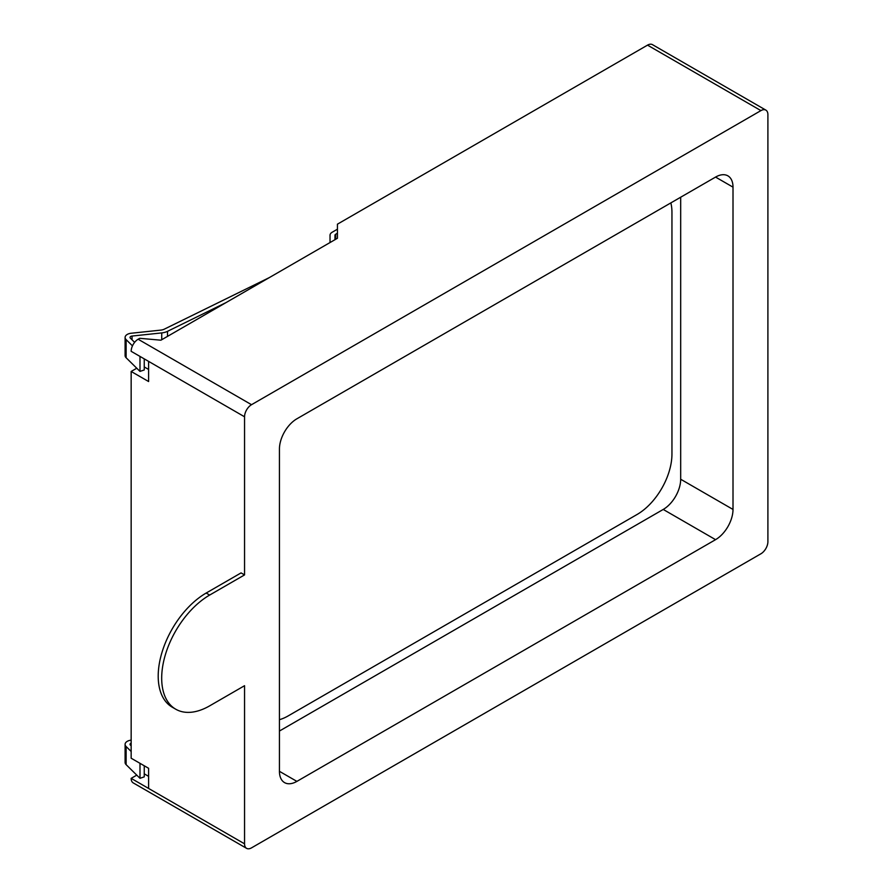 <?xml version="1.0" encoding="UTF-8"?>
<svg xmlns="http://www.w3.org/2000/svg" width="893" height="893" viewBox="0 0 893 893"><rect width="100%" height="100%" fill="white"/><g stroke="black" fill="none" stroke-linecap="round" stroke-linejoin="round"><path stroke-width="1.34" d="M131.159 743.155A2.467 1.429 0 0 0 130.032 744.349A2.467 1.429 0 0 0 130.378 745.075L131.159 745.845M131.159 740.152A7.401 4.275 0 0 0 125.098 744.349L125.098 762.488A7.401 4.275 0 0 0 126.114 764.642L139.989 778.305L144.242 776.865L144.242 765.781M139.989 778.305L139.989 763.314M125.098 744.349A7.401 4.275 0 0 0 126.114 746.515L131.159 751.482M765.859 110.118L652.459 44.65A9.868 5.693 120 0 0 647.525 45.141L337.431 224.176L337.431 238.275L160.919 340.188L139.721 338.313L138.136 339.228A9.868 5.693 120 0 0 131.159 351.317L148.606 361.386L148.606 381.534L131.159 371.466L131.159 758.224L148.606 768.293L148.606 788.441L244.548 843.829A9.868 5.693 120 0 0 246.591 848.35A9.868 5.693 120 0 0 251.525 847.859L760.925 553.772A9.868 5.693 120 0 0 767.902 541.683L767.902 114.639A9.868 5.693 120 0 0 765.859 110.118A9.868 5.693 120 0 0 760.925 110.609L251.525 404.696A9.868 5.693 120 0 0 244.548 416.785L244.548 574.913L209.665 595.062A67.846 39.169 120 0 0 165.339 654.848A67.846 39.169 120 0 0 175.742 709.209A67.846 39.169 120 0 0 209.665 705.85L244.548 685.701L244.548 843.829M136.763 368.229L131.159 371.466M148.606 369.445L144.242 366.934M136.763 775.135L131.159 778.361A9.868 5.693 120 0 0 133.202 782.882L246.591 848.35M279.442 731.032L663.231 509.445A24.669 14.243 120 0 0 680.678 479.24L680.678 197.219M131.159 778.361L148.606 788.441M175.742 709.209L172.249 707.189A67.846 39.169 120 0 1 161.856 652.828A67.846 39.169 120 0 1 206.171 593.041L241.065 572.904L244.548 574.913M296.889 781.386L715.561 539.662A24.669 14.243 120 0 0 733.008 509.445L733.008 187.15A24.669 14.243 120 0 0 727.895 175.854A24.669 14.243 120 0 0 715.561 177.082L296.889 418.795A24.669 14.243 120 0 0 279.442 449.012L279.442 771.318A24.669 14.243 120 0 0 284.554 782.614A24.669 14.243 120 0 0 296.889 781.386L279.442 771.318M279.442 719.68A49.338 28.487 120 0 0 288.16 715.918L637.066 514.491A49.338 28.487 120 0 0 671.949 454.057L671.949 212.333A49.338 28.487 120 0 0 670.844 202.901M148.606 776.352L144.242 773.829M225.996 302.615L167.504 331.336A12.335 7.122 180 0 1 161.733 332.91L132.052 336.047A2.467 1.429 0 0 0 130.032 337.454A2.467 1.429 0 0 0 130.378 338.168L134.62 342.354M269.318 277.6L164.301 329.16A7.401 4.275 180 0 1 160.84 330.109L131.171 333.245A7.401 4.275 0 0 0 125.098 337.454L125.098 355.581A7.401 4.275 0 0 0 126.114 357.747L139.989 371.399L144.242 369.959L144.242 358.874M139.989 371.399L139.989 356.419M125.098 337.454A7.401 4.275 0 0 0 126.114 339.608L132.465 345.87M337.431 229.211L332.196 232.225A7.401 4.275 0 0 0 330.03 235.25L330.03 242.55M337.431 233.24L335.69 234.245A2.467 1.429 0 0 0 334.964 235.25L334.964 239.692L334.964 235.25M126.114 764.642L126.114 746.515M138.136 339.228L251.525 404.696M647.525 45.141L760.925 110.609M148.606 361.386L244.548 416.785M715.561 177.082L733.008 187.15M680.678 479.24L733.008 509.445M663.231 509.445L715.561 539.662M206.171 593.041L209.665 595.062M126.114 357.747L126.114 339.608M335.69 239.279L335.69 234.245M167.504 336.382L167.504 331.336M161.733 339.708L161.733 332.91M132.052 339.831L132.052 336.047"/></g></svg>
